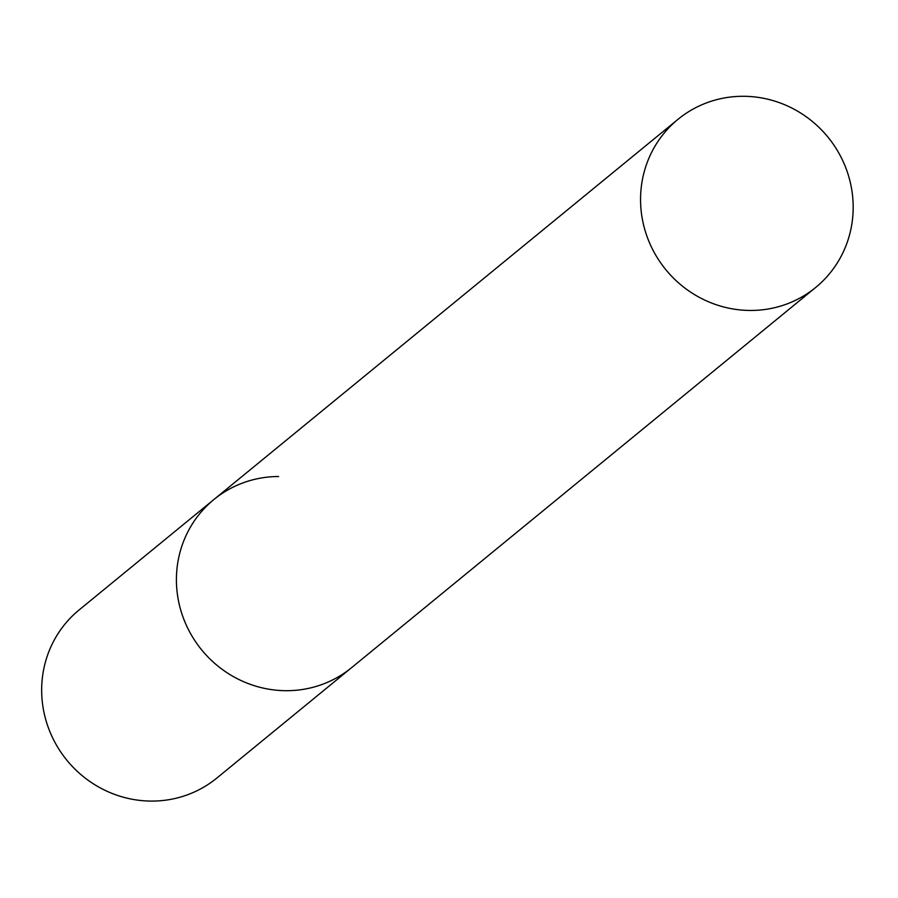 <?xml version="1.0" encoding="UTF-8"?>
<svg xmlns="http://www.w3.org/2000/svg" width="898" height="898" viewBox="0 0 898 898"><rect width="100%" height="100%" fill="white"/><g stroke="black" fill="none" stroke-linecap="round" stroke-linejoin="round"><path stroke-width="1.35" d="M815.721 287.427A108.658 104.707 50.7 0 0 853.1 203.116A108.658 104.707 50.7 0 0 789.611 106.952A108.658 104.707 50.7 0 0 678.001 119.322A108.658 104.707 50.7 0 0 640.633 203.633A108.658 104.707 50.7 0 0 704.122 299.797A108.658 104.707 50.7 0 0 815.721 287.427L216.845 778.05A108.658 104.707 -129.3 0 1 152.099 801.083A108.658 104.707 -129.3 0 1 48.919 729.232A108.658 104.707 -129.3 0 1 79.125 609.933L213.87 499.546A108.658 104.707 50.7 0 0 176.491 583.857A108.658 104.707 50.7 0 0 239.979 680.033A108.658 104.707 50.7 0 0 351.589 667.652A108.658 104.707 -129.3 0 1 286.844 690.697A108.658 104.707 -129.3 0 1 183.675 618.845A108.658 104.707 -129.3 0 1 213.87 499.546A108.658 104.707 -129.3 0 1 278.616 476.512M213.87 499.546L678.001 119.322"/></g></svg>
